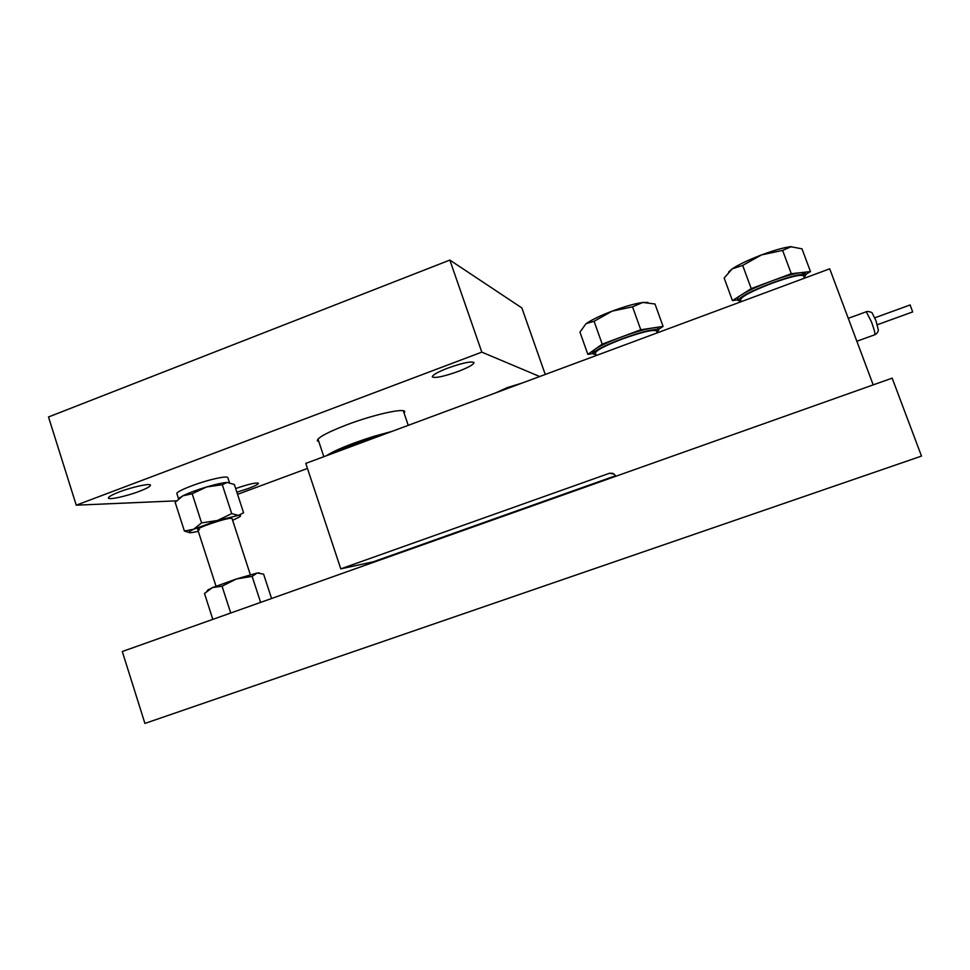 <?xml version="1.0" encoding="UTF-8"?>
<svg xmlns="http://www.w3.org/2000/svg" width="970" height="970" viewBox="0 0 970 970"><rect width="100%" height="100%" fill="white"/><g stroke="black" fill="none" stroke-linecap="round" stroke-linejoin="round"><path stroke-width="1.45" d="M892.17 378.142L921.5 456.094L144.918 723.426L122.293 651.513L892.17 378.142M404.163 413.329L404.757 411.607C404.102 407.861 373.608 414.626 347.09 424.69C327.12 432.402 317.214 437.785 317.348 440.841L318.815 441.653M458.24 371.425C443.933 376.493 435.287 378.336 432.317 376.93C432.293 375.099 437.506 372.14 447.97 368.054C462.472 362.925 471.153 361.07 474.003 362.501C473.942 364.393 468.692 367.363 458.24 371.425M235.674 488.541C248.308 484.224 255.886 482.454 258.432 483.23C258.42 484.2 255.001 485.97 248.187 488.553L236.874 492.226M139.28 491.353C126.67 496.191 108.87 500.108 108.434 498.059C108.264 496.846 111.962 494.785 119.504 491.863C132.417 486.916 150.168 483.096 150.447 485.121C150.568 486.37 146.846 488.456 139.28 491.353M495.524 392.935L507.395 387.576L522.005 383.089M176.443 500.847L76.254 505.188L48.5 416.979L449.837 260.081L481.811 352.134L539.696 376.53M449.837 260.081L521.86 307.926L545.249 374.468M307.454 468.437L237.565 494.348M76.254 505.188L481.811 352.134M910.115 304.968L912.673 311.916L877.341 324.72M873.194 384.884L829.714 268.811L305.78 463.405L340.785 568.856L373.329 561.788L615.501 475.785M615.707 476.306L614.265 474.136L609.524 473.251L340.785 568.856M178.553 498.786L176.928 493.742C175.206 491.875 195.237 483.666 211.678 479.544C221.427 477.119 226.81 476.464 227.817 477.567L227.853 477.676M178.953 498.447L179.705 497.768M326.429 455.73C335.099 450.092 351.019 443.593 374.19 436.245L392.013 431.371M271.564 598.514L263.61 574.143L257.208 572.991L236.413 578.981L222.057 586.195L212.466 587.59L204.488 593.47L212.818 619.369M260.615 602.394L252.139 576.374L257.208 572.991L259.184 572.894M252.139 576.374L236.413 578.981L212.466 587.59L207.786 590.184M230.714 613.016L222.057 586.195M199.347 529.729L197.722 529.559L215.995 586.171M199.359 529.79L197.747 529.62C195.928 528.274 224.106 518.562 230.593 518.295L232.036 518.489L250.333 574.713M227.15 482.417L222.312 484.733L231.709 513.615L238.438 515.409L243.579 512.766L234.364 484.515L227.15 482.417C222.748 482.72 215.886 484.236 206.574 486.976L192.181 493.754L182.881 495.815L175.158 502.314L184.397 531.039L189.356 532.591M222.312 484.733L206.574 486.976C196.655 489.983 188.762 492.93 182.881 495.815L178.456 498.871M231.709 513.615L217.45 520.49L201.59 522.891L192.181 493.754M201.59 522.891L193.66 529.256L184.397 531.039M198.316 531.402L191.163 532.675C187.731 532.857 188.568 531.718 193.66 529.256L217.45 520.49L238.438 515.409C240.912 515.252 241.215 515.785 239.347 517.034L232.63 520.32M596.223 355.529L595.398 353.213C595.75 350.546 604.734 345.805 622.352 338.991C641.885 332.031 653.271 329.351 656.484 330.928L656.544 331.085M741.25 301.67L740.546 299.754C741.262 296.65 751.702 291.17 771.877 283.325C790.235 276.741 800.784 274.219 803.524 275.771L803.584 275.916M804.118 277.359L805.791 274.886C802.857 273.225 791.556 275.929 771.877 282.985C750.259 291.4 739.067 297.269 738.315 300.591L741.068 301.185M805.658 274.51L810.471 271.576L791.277 273.71L771.211 281.191C784.354 276.365 794.284 273.516 800.99 272.631L805.197 273.285M771.211 281.191L751.229 288.623L741.698 294.698C748.258 290.66 758.091 286.15 771.211 281.191M738.255 300.433L737.673 298.845C737.285 298.057 738.619 296.687 741.698 294.698L732.435 300.603L738.049 299.851M732.435 300.603L724.154 278.026L732.192 268.86L742.68 265.416L761.486 254.928C748.416 259.936 738.655 264.58 732.192 268.86L728.664 271.927M791.277 273.71L782.62 250.405L761.486 254.928C774.024 250.284 783.736 247.544 790.611 246.695L801.984 248.829L810.471 271.576M782.62 250.405L791.314 246.635M751.229 288.623L742.68 265.416M657.054 332.492L658.678 330.115C655.235 328.418 643.037 331.303 622.085 338.748C603.207 346.06 593.579 351.14 593.216 353.989L595.895 354.62M658.448 329.497L663.08 326.405L640.782 329.776L621.455 336.978C634.162 332.322 644.371 329.351 652.058 328.078C655.623 327.545 657.624 327.654 658.048 328.381L658.109 328.551M621.455 336.978L602.224 344.144L594.937 349.333C600.042 345.853 608.881 341.743 621.455 336.978M593.155 353.832L592.597 352.268L594.937 349.333L587.856 354.377L593.046 353.516M640.782 329.776L632.537 306.823L612.203 311.115C600.006 315.783 591.336 319.954 586.195 323.628L594.076 321.276L612.203 311.115C624.874 306.423 635.083 303.537 642.831 302.458L654.98 303.986L663.08 326.405M647.911 302.446L642.831 302.458L632.537 306.823M587.856 354.377L579.963 332.128L585.88 323.871M602.224 344.144L594.076 321.276M856.849 341.246L874.685 334.808C875.486 334.371 874.419 330.055 871.472 321.87L866.246 311.782M612.822 473.287L609.524 473.251M336.178 452.117C344.58 447.546 356.839 442.744 372.953 437.688L382.119 435.045M910.224 304.932L874.794 317.796M848.265 318.33L866.513 311.673C866.186 310.97 872.733 312.061 872.321 313.334L875.934 320.621L878.347 329.982C878.141 331.922 877.001 333.498 874.964 334.711M229.453 482.575L227.817 477.567M323.834 456.7L317.966 439.095M408.249 425.345L403.302 410.795M197.71 529.511L197.128 527.716M208.465 589.433L206.998 591.057M180.032 497.428L179.45 498.034M657.187 332.88L656.484 330.928M804.433 278.196L803.524 275.771M805.791 274.886L805.136 273.128M658.678 330.115L658.048 328.381"/></g></svg>
